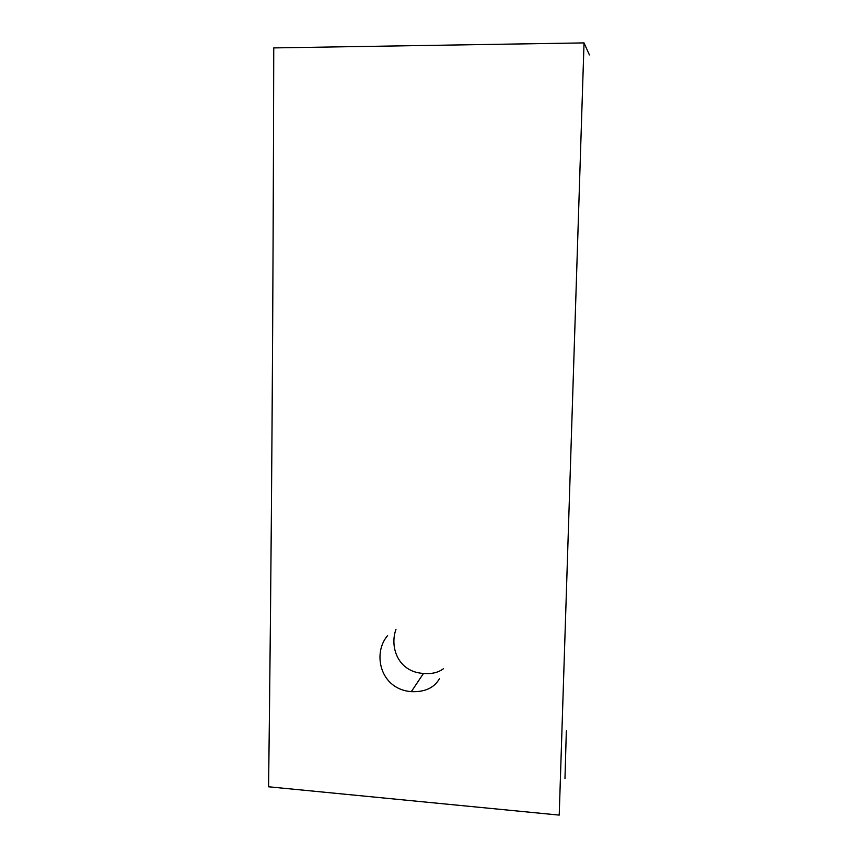 <?xml version="1.0" encoding="UTF-8"?>
<svg xmlns="http://www.w3.org/2000/svg" width="858" height="858" viewBox="0 0 858 858"><rect width="100%" height="100%" fill="white"/><g stroke="black" fill="none" stroke-linecap="round" stroke-linejoin="round"><path stroke-width="1.29" d="M584.03 42.9L559.223 815.1L268.586 786.786C271.439 556.692 273.166 310.403 273.745 47.909L584.03 42.9L589.414 54.923M395.999 629.289C389.414 647.232 398.176 672.039 423.477 673.433C431.703 674.141 438.341 672.575 443.393 668.747M439.596 678.431C434.373 687.805 424.946 692.202 411.325 691.645L423.477 673.433M411.325 691.645C379.944 689.242 372.297 653.206 387.612 635.596M566.334 730.909L564.972 778.614"/></g></svg>
